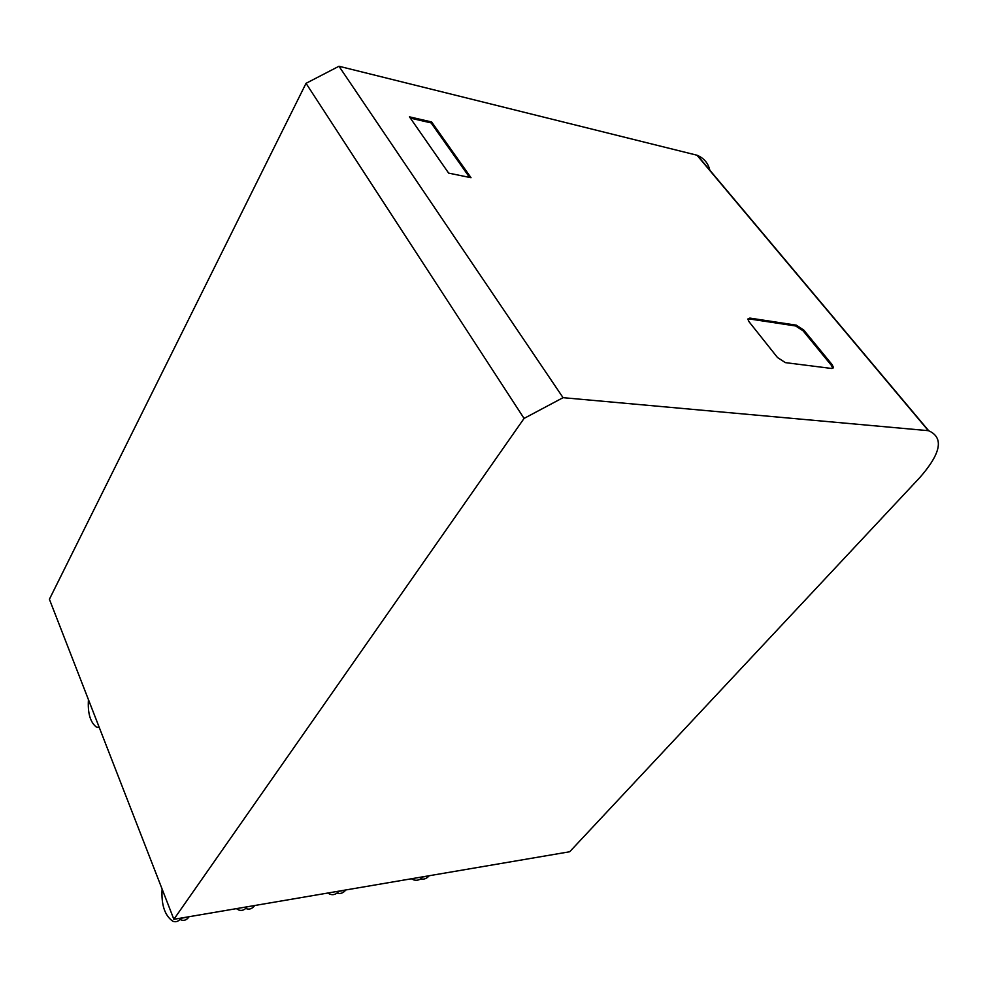 <?xml version="1.0" encoding="UTF-8"?>
<svg xmlns="http://www.w3.org/2000/svg" width="988" height="988" viewBox="0 0 988 988"><rect width="100%" height="100%" fill="white"/><g stroke="black" fill="none" stroke-linecap="round" stroke-linejoin="round"><path stroke-width="1.48" d="M928.337 430.682L928.732 430.78C944.046 437.635 941.107 453.208 919.877 477.5L569.693 851.755L173.876 919.309L524.072 418.418L563.061 397.67L928.337 430.682L696.972 155.215L338.983 66.258L563.061 397.67M173.876 919.309L49.4 599.259L306.033 83.325L338.983 66.258M709.841 170.208C708.186 163.205 704.024 158.265 697.38 155.375L696.972 155.215M306.033 83.325L524.072 418.418M431.62 121.956L409.452 116.831L448.638 173.11L471.029 177.717L431.62 121.956L431.089 122.895L410.341 118.115M749.843 318.087L796.291 325.163L803.738 330.017L832.081 364.584L833.477 367.536L831.735 368.487L785.349 362.621L777.494 357.52L749.089 321.816L747.842 319.136L749.843 318.087L749.2 318.926L795.649 325.966L803.083 330.807L831.414 365.387L832.798 368.425M431.089 122.895L469.596 177.42M747.854 319.001L749.2 318.926M411.379 878.777L413.774 879.9C417.146 880.876 420.122 879.9 422.691 876.998L422.839 876.813M420.542 878.925C423.766 879.691 426.594 878.678 429.051 875.911L429.2 875.726M336.994 893.078C340.28 894.115 343.169 893.14 345.676 890.151L345.825 889.966M327.732 893.053L330.066 894.251C333.351 895.313 336.241 894.338 338.736 891.337L338.896 891.139M247.111 906.811L254.706 905.514M254.558 905.712C252.138 908.812 249.347 909.787 246.185 908.639M246.963 907.009C244.555 910.109 241.776 911.084 238.614 909.936L236.367 908.639M181.014 918.087L180.878 918.297C178.544 921.471 175.852 922.446 172.789 921.224C164.749 915.53 161.18 904.823 162.106 889.064M189.103 916.716L188.967 916.913C186.621 920.087 183.916 921.063 180.853 919.84M99.331 727.65L96.355 727.057C90.229 722.203 87.599 713.077 88.451 699.665M796.291 325.163L795.649 325.966M803.083 330.807L803.738 330.017M832.081 364.584L831.414 365.387M429.051 875.911L422.691 876.998M338.736 891.337L345.676 890.151M188.967 916.913L180.878 918.297M928.732 430.78L697.38 155.375M832.798 368.339L833.477 367.536"/></g></svg>
